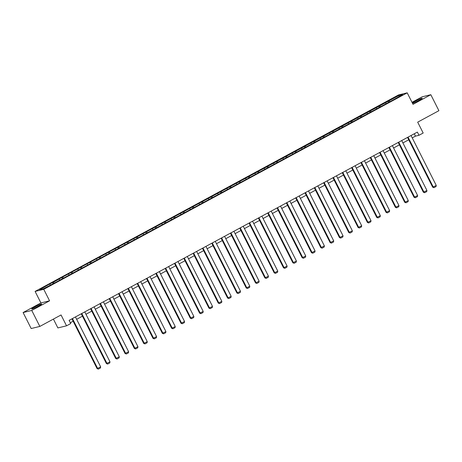 <?xml version="1.0" encoding="UTF-8"?>
<svg xmlns="http://www.w3.org/2000/svg" width="462" height="462" viewBox="0 0 462 462"><rect width="100%" height="100%" fill="white"/><g stroke="black" fill="none" stroke-linecap="round" stroke-linejoin="round"><path stroke-width="0.69" d="M38.519 306.046A5.602 0.45 -26.8 0 0 41.696 303.961A5.602 0.45 -26.8 0 0 34.869 306.935A5.602 0.45 -26.8 0 0 31.693 309.014A5.602 0.45 -26.8 0 0 38.519 306.046M412.502 103.309A5.602 0.45 -26.8 0 0 419.057 100.329A5.602 0.45 -26.8 0 0 422.233 98.244A5.602 0.45 -26.8 0 0 415.407 101.218A5.602 0.45 -26.8 0 0 412.381 103.078M53.407 319.086L57.877 327.928L66.54 325.82L70.721 323.562L69.109 320.362L417.377 132.092L418.994 135.285L423.175 133.027L417.688 122.159L438.9 110.689L430.827 94.71L422.164 96.818L412 102.316M23.1 312.555L31.173 328.534L39.836 326.426L31.762 310.441L49.573 300.814L43.763 289.31L35.095 291.418L40.91 302.928L23.1 312.555L31.762 310.441M43.763 289.31L407.207 92.833L398.544 94.941L35.095 291.418M54.193 283.166L43.18 288.865L39.622 289.732L48.926 284.448L52.512 282.507L53.367 282.299L54.193 283.166L393.381 99.804L402.685 94.519L399.122 95.386L399.076 96.471M53.367 282.299L61.833 277.471L62.353 278.499M399.122 95.386L61.833 277.471M59.101 279.198L59.771 279.897M62.688 277.264L63.513 278.13M68.422 274.162L69.092 274.861M72.008 272.222L72.834 273.088M77.749 269.121L78.413 269.82M81.329 267.18L82.161 268.047M87.07 264.079L87.734 264.778M90.656 262.145L91.482 263.011M96.391 259.043L97.06 259.742M99.977 257.103L100.803 257.969M105.711 254.002L106.381 254.701M109.298 252.067L110.123 252.928M115.032 248.966L115.702 249.659M118.619 247.026L119.45 247.892M124.359 243.924L125.023 244.623M127.945 241.984L128.771 242.85M133.68 238.883L134.344 239.582M137.266 236.948L138.092 237.809M143.001 233.847L143.67 234.54M146.587 231.907L147.413 232.773M152.321 228.805L152.991 229.504M155.908 226.865L156.739 227.731M161.648 223.764L162.312 224.463M165.234 221.829L166.06 222.69M170.969 218.728L171.633 219.421M174.555 216.788L175.381 217.654M180.29 213.687L180.96 214.385M183.876 211.746L184.702 212.612M189.611 208.645L190.28 209.344M193.197 206.71L194.023 207.571M198.937 203.609L199.601 204.302M202.518 201.669L203.349 202.535M208.258 198.568L208.922 199.266M211.844 196.627L212.67 197.493M217.579 193.526L218.249 194.225M221.165 191.591L221.991 192.452M226.9 188.49L227.57 189.183M230.486 186.55L231.312 187.416M236.226 183.449L236.891 184.147M239.807 181.508L240.638 182.375M245.547 178.407L246.211 179.106M249.133 176.472L249.959 177.333M254.868 173.371L255.538 174.064M258.454 171.431L259.28 172.297M264.189 168.33L264.859 169.028M267.775 166.389L268.601 167.256M273.516 163.288L274.18 163.987M277.096 161.353L277.928 162.214M282.836 158.252L283.501 158.951M286.423 156.312L287.248 157.178M292.157 153.211L292.827 153.91M295.744 151.27L296.569 152.137M301.478 148.169L302.148 148.868M305.064 146.235L305.89 147.101M310.799 143.133L311.469 143.832M314.385 141.193L315.217 142.059M320.126 138.092L320.79 138.791M323.712 136.157L324.538 137.018M329.446 133.05L330.116 133.749M333.033 131.116L333.859 131.982M338.767 128.014L339.437 128.713M342.354 126.074L343.179 126.94M348.088 122.973L348.758 123.672M351.674 121.038L352.506 121.899M357.415 117.937L358.079 118.63M361.001 115.997L361.827 116.863M366.736 112.895L367.4 113.594M370.322 110.955L371.148 111.821M376.056 107.854L376.726 108.553M379.643 105.919L380.469 106.78M385.377 102.818L386.047 103.511M388.964 100.878L389.789 101.744M66.54 325.82L61.053 314.957L39.836 326.426M407.207 92.833L413.022 104.337L430.827 94.71M412.243 137.895L415.477 136.14L418.994 135.285M70.311 322.742L73.135 321.211M76.64 319.317L82.455 316.175M85.961 314.281L91.782 311.134M95.282 309.24L101.103 306.092M104.608 304.198L110.424 301.057M113.929 299.162L119.745 296.015M123.25 294.121L129.071 290.973M132.571 289.079L138.392 285.938M141.898 284.043L147.713 280.896M151.218 279.002L157.034 275.854M160.539 273.96L166.355 270.819M169.86 268.924L175.681 265.777M179.187 263.883L185.002 260.735M188.508 258.841L194.323 255.7M197.828 253.805L203.644 250.658M207.149 248.764L212.97 245.617M216.47 243.722L222.291 240.581M225.797 238.687L231.612 235.539M235.118 233.645L240.933 230.498M244.438 228.603L250.26 225.462M253.759 223.568L259.58 220.42M263.086 218.526L268.901 215.379M272.407 213.484L278.222 210.343M281.728 208.449L287.549 205.301M291.048 203.407L296.87 200.265M300.375 198.365L306.191 195.224M309.696 193.33L315.511 190.182M319.017 188.288L324.838 185.147M328.338 183.252L334.159 180.105M337.664 178.211L343.48 175.063M346.985 173.169L352.801 170.028M356.306 168.133L362.127 164.986M365.627 163.092L371.448 159.944M374.953 158.05L380.769 154.909M384.274 153.014L390.09 149.867M393.595 147.973L399.411 144.825M402.916 142.931L408.737 139.79M49.781 284.24L50.445 284.938M414.281 133.766L415.477 136.14M388.109 101.086L388.629 102.114M378.788 106.127L379.308 107.155M369.467 111.163L369.987 112.197M360.146 116.205L360.666 117.233M350.82 121.246L351.339 122.274M341.499 126.282L342.019 127.316M332.178 131.323L332.698 132.351M322.857 136.365L323.377 137.393M313.531 141.401L314.05 142.435M304.21 146.442L304.729 147.47M294.889 151.478L295.409 152.512M285.568 156.52L286.088 157.554M276.241 161.561L276.767 162.589M266.921 166.597L267.44 167.631M257.6 171.639L258.119 172.673M248.279 176.68L248.799 177.708M238.952 181.716L239.478 182.75M229.631 186.758L230.151 187.791M220.31 191.799L220.83 192.827M210.99 196.835L211.509 197.869M201.663 201.877L202.189 202.905M192.342 206.918L192.862 207.946M183.021 211.954L183.541 212.988M173.7 216.996L174.22 218.024M164.38 222.037L164.899 223.065M155.053 227.073L155.573 228.107M145.732 232.115L146.252 233.143M136.411 237.156L136.931 238.184M127.09 242.192L127.61 243.226M117.764 247.234L118.284 248.261M108.443 252.275L108.963 253.303M99.122 257.311L99.642 258.345M89.801 262.352L90.321 263.38M80.475 267.394L81 268.422M71.154 272.43L71.674 273.464M52.512 282.507L53.032 283.541M49.573 300.814L40.91 302.928M411.041 135.516L436.255 185.441L432.686 187.197L433.962 187.688L433.269 187.052L408.05 137.133M407.536 137.41L432.686 187.197M436.255 185.441L436.053 186.556L433.962 187.688M401.715 140.558L426.934 190.477L423.359 192.238L424.642 192.723L423.949 192.094L398.729 142.175M398.215 142.452L423.359 192.238M426.934 190.477L426.732 191.597L424.642 192.723M392.394 145.599L417.613 195.518L414.039 197.274L415.315 197.765L414.622 197.135L389.408 147.211M388.889 147.494L414.039 197.274M417.613 195.518L417.411 196.633L415.315 197.765M383.073 150.635L408.293 200.56L404.718 202.316L405.994 202.806L405.301 202.171L380.087 152.252M379.568 152.529L404.718 202.316M408.293 200.56L408.085 201.675L405.994 202.806M373.752 155.677L398.966 205.596L395.397 207.357L396.673 207.842L395.98 207.213L370.761 157.294M370.247 157.571L395.397 207.357M398.966 205.596L398.764 206.716L396.673 207.842M364.426 160.718L389.645 210.637L386.07 212.393L387.352 212.884L386.659 212.254L361.44 162.329M360.926 162.612L386.07 212.393M389.645 210.637L389.443 211.752L387.352 212.884M355.105 165.754L380.324 215.679L376.749 217.435L378.026 217.925L377.339 217.29L352.119 167.371M351.599 167.648L376.749 217.435M380.324 215.679L380.122 216.793L378.026 217.925M345.784 170.796L371.003 220.715L367.429 222.476L368.705 222.961L368.012 222.332L342.798 172.413M342.278 172.69L367.429 222.476M371.003 220.715L370.795 221.835L368.705 222.961M336.463 175.831L361.677 225.756L358.108 227.512L359.384 228.003L358.691 227.373L333.472 177.448M332.958 177.731L358.108 227.512M361.677 225.756L361.475 226.871L359.384 228.003M327.142 180.873L352.356 230.798L348.781 232.553L350.063 233.044L349.37 232.409L324.151 182.49M323.637 182.767L348.781 232.553M352.356 230.798L352.154 231.912L350.063 233.044M317.816 185.915L343.035 235.834L339.46 237.595L340.737 238.08L340.049 237.451L314.83 187.526M314.31 187.809L339.46 237.595M343.035 235.834L342.833 236.954L340.737 238.08M308.495 190.95L333.714 240.875L330.139 242.631L331.416 243.122L330.723 242.492L305.509 192.567M304.989 192.845L330.139 242.631M333.714 240.875L333.506 241.99L331.416 243.122M299.174 195.992L324.388 245.917L320.819 247.672L322.095 248.163L321.402 247.528L296.182 197.609M295.668 197.886L320.819 247.672M324.388 245.917L324.185 247.031L322.095 248.163M289.853 201.034L315.067 250.953L311.492 252.714L312.774 253.199L312.081 252.57L286.862 202.645M286.348 202.928L311.492 252.714M315.067 250.953L314.865 252.067L312.774 253.199M280.526 206.069L305.746 255.994L302.171 257.75L303.447 258.241L302.76 257.611L277.541 207.686M277.027 207.964L302.171 257.75M305.746 255.994L305.544 257.109L303.447 258.241M271.206 211.111L296.425 261.036L292.85 262.791L294.127 263.282L293.434 262.647L268.22 212.728M267.7 213.005L292.85 262.791M296.425 261.036L296.217 262.15L294.127 263.282M261.885 216.152L287.104 266.072L283.529 267.833L284.806 268.318L284.113 267.689L258.893 217.764M258.379 218.047L283.529 267.833M287.104 266.072L286.896 267.186L284.806 268.318M252.564 221.188L277.778 271.113L274.209 272.869L275.485 273.36L274.792 272.73L249.572 222.805M249.058 223.082L274.209 272.869M277.778 271.113L277.575 272.228L275.485 273.36M243.237 226.23L268.457 276.155L264.882 277.91L266.164 278.401L265.471 277.766L240.252 227.847M239.738 228.124L264.882 277.91M268.457 276.155L268.255 277.269L266.164 278.401M233.916 231.271L259.136 281.191L255.561 282.952L256.837 283.437L256.144 282.808L230.931 232.883M230.411 233.166L255.561 282.952M259.136 281.191L258.928 282.305L256.837 283.437M224.596 236.307L249.815 286.232L246.24 287.988L247.517 288.479L246.823 287.849L221.61 237.924M221.09 238.201L246.24 287.988M249.815 286.232L249.607 287.347L247.517 288.479M215.275 241.349L240.488 291.268L236.919 293.029L238.196 293.52L237.503 292.885L212.283 242.966M211.769 243.243L236.919 293.029M240.488 291.268L240.286 292.388L238.196 293.52M205.948 246.39L231.167 296.309L227.593 298.065L228.875 298.556L228.182 297.926L202.962 248.002M202.448 248.285L227.593 298.065M231.167 296.309L230.965 297.424L228.875 298.556M196.627 251.426L221.847 301.351L218.272 303.107L219.548 303.598L218.855 302.962L193.642 253.043M193.122 253.32L218.272 303.107M221.847 301.351L221.645 302.466L219.548 303.598M187.306 256.468L212.526 306.387L208.951 308.148L210.227 308.633L209.534 308.004L184.321 258.085M183.801 258.362L208.951 308.148M212.526 306.387L212.318 307.507L210.227 308.633M177.986 261.509L203.199 311.428L199.63 313.184L200.906 313.675L200.213 313.045L174.994 263.121M174.48 263.404L199.63 313.184M203.199 311.428L202.997 312.543L200.906 313.675M168.659 266.545L193.878 316.47L190.304 318.226L191.586 318.716L190.893 318.081L165.673 268.162M165.159 268.439L190.304 318.226M193.878 316.47L193.676 317.585L191.586 318.716M159.338 271.587L184.557 321.506L180.983 323.267L182.259 323.752L181.572 323.123L156.352 273.204M155.833 273.481L180.983 323.267M184.557 321.506L184.355 322.626L182.259 323.752M150.017 276.628L175.237 326.547L171.662 328.303L172.938 328.794L172.245 328.164L147.031 278.24M146.512 278.522L171.662 328.303M175.237 326.547L175.029 327.662L172.938 328.794M140.696 281.664L165.91 331.589L162.341 333.345L163.617 333.835L162.924 333.2L137.705 283.281M137.191 283.558L162.341 333.345M165.91 331.589L165.708 332.704L163.617 333.835M131.375 286.706L156.589 336.625L153.014 338.386L154.296 338.871L153.603 338.242L128.384 288.323M127.87 288.6L153.014 338.386M156.589 336.625L156.387 337.745L154.296 338.871M122.049 291.747L147.268 341.666L143.694 343.422L144.97 343.913L144.283 343.283L119.063 293.358M118.543 293.641L143.694 343.422M147.268 341.666L147.066 342.781L144.97 343.913M112.728 296.783L137.947 346.708L134.373 348.464L135.649 348.954L134.956 348.319L109.742 298.4M109.223 298.677L134.373 348.464M137.947 346.708L137.74 347.822L135.649 348.954M103.407 301.825L128.621 351.744L125.052 353.505L126.328 353.99L125.635 353.361L100.416 303.442M99.902 303.719L125.052 353.505M128.621 351.744L128.419 352.864L126.328 353.99M94.086 306.86L119.3 356.785L115.725 358.541L117.007 359.032L116.314 358.402L91.095 308.477M90.581 308.755L115.725 358.541M119.3 356.785L119.098 357.9L117.007 359.032M84.76 311.902L109.979 361.827L106.404 363.582L107.681 364.073L106.993 363.438L81.774 313.519M81.26 313.796L106.404 363.582M109.979 361.827L109.777 362.941L107.681 364.073M75.439 316.944L100.658 366.863L97.084 368.624L98.36 369.109L97.667 368.48L72.453 318.555M71.933 318.838L97.084 368.624M100.658 366.863L100.45 367.983L98.36 369.109"/></g></svg>
